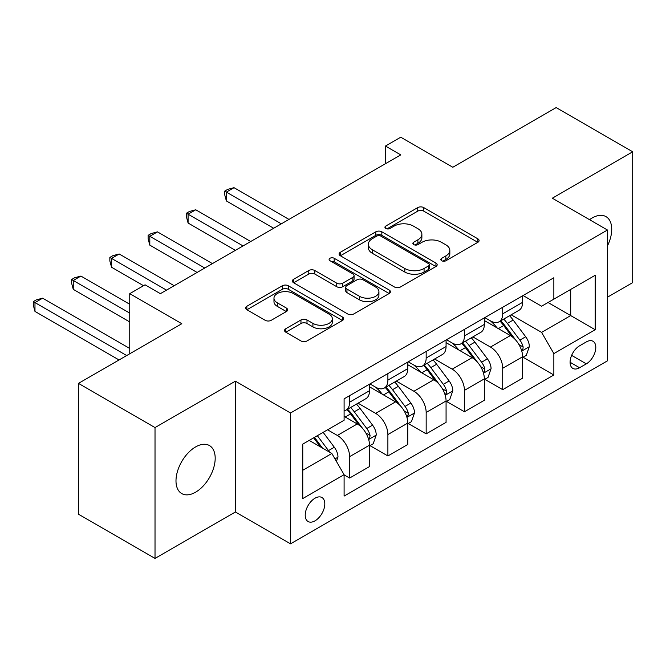 <?xml version="1.0" encoding="UTF-8"?>
<svg xmlns="http://www.w3.org/2000/svg" width="666" height="666" viewBox="0 0 666 666"><rect width="100%" height="100%" fill="white"/><g stroke="black" fill="none" stroke-linecap="round" stroke-linejoin="round"><path stroke-width="1" d="M441.716 260.747A2.972 1.715 0 0 0 445.92 260.747L477.855 242.307A4.254 2.456 0 0 0 479.104 240.576A4.254 2.456 0 0 0 477.855 238.836L423.751 207.601A4.254 2.456 0 0 0 417.74 207.601L385.805 226.04A2.972 1.715 0 0 0 384.94 227.256A2.972 1.715 0 0 0 385.805 228.471A2.972 1.715 0 0 0 390.018 228.471L394.147 226.082A13.603 7.85 0 0 1 413.386 226.082L417.89 228.688A13.603 7.85 0 0 1 421.878 234.241A13.603 7.85 0 0 1 417.89 239.793L413.761 242.174A2.972 1.715 0 0 0 412.887 243.39A2.972 1.715 0 0 0 413.761 244.605A2.972 1.715 0 0 0 417.965 244.605L422.102 242.224A13.603 7.85 0 0 1 441.333 242.224L445.845 244.822A13.603 7.85 0 0 1 449.833 250.374A13.603 7.85 0 0 1 445.845 255.927L441.716 258.316A2.972 1.715 0 0 0 440.842 259.532A2.972 1.715 0 0 0 441.716 260.747L441.716 258.316M195.588 492.199A27.714 16.001 120 0 0 213.694 467.773A27.714 16.001 120 0 0 209.449 445.562A27.714 16.001 120 0 0 195.588 446.936A27.714 16.001 120 0 0 177.481 471.362A27.714 16.001 120 0 0 181.735 493.573A27.714 16.001 120 0 0 195.588 492.199M607.442 245.912A27.714 16.001 120 0 0 605.985 216.625A27.714 16.001 120 0 0 592.124 217.998A27.714 16.001 120 0 0 589.543 219.688M315.01 520.837A13.861 8 120 0 0 324.059 508.624A13.861 8 120 0 0 321.936 497.519A13.861 8 120 0 0 315.01 498.21A13.861 8 120 0 0 305.96 510.422A13.861 8 120 0 0 308.083 521.52A13.861 8 120 0 0 315.01 520.837M285.797 328.721A4.254 2.456 0 0 0 284.548 330.461A4.254 2.456 0 0 0 285.797 332.192L300.974 340.959A4.254 2.456 0 0 0 306.984 340.959L342.449 320.479A4.254 2.456 0 0 0 343.698 318.748A4.254 2.456 0 0 0 342.449 317.008L288.353 285.772A4.254 2.456 0 0 0 282.342 285.772L246.87 306.252A4.254 2.456 0 0 0 245.629 307.992A4.254 2.456 0 0 0 246.87 309.723L265.21 320.304A4.254 2.456 0 0 0 271.22 320.304L286.397 311.546A4.254 2.456 0 0 0 287.645 309.807A4.254 2.456 0 0 0 286.397 308.075L277.306 302.822A11.372 6.568 0 0 1 273.976 298.185A11.372 6.568 0 0 1 280.994 292.116A11.372 6.568 0 0 1 293.381 293.54L329.004 314.102A11.372 6.568 0 0 1 332.334 318.748A11.372 6.568 0 0 1 325.316 324.808A11.372 6.568 0 0 1 312.92 323.385L306.984 319.963A4.254 2.456 0 0 0 300.974 319.963L285.797 328.721L285.797 332.192M607.442 297.202L632.7 282.617L632.7 151.79L556.152 107.592L452.805 167.258L400.749 137.204L385.439 146.045L400.749 154.887L160.373 293.664L145.063 284.823L129.753 293.664L129.753 353.771M155.02 427.58L155.02 558.408L235.398 511.996L235.398 381.177L155.02 427.58L78.463 383.383L181.81 323.718L129.753 293.664M235.398 381.177L290.518 412.995L607.442 230.02L607.442 360.847L290.518 543.822L290.518 412.995M632.7 151.79L552.322 198.202L607.442 230.02M394.447 286.988A4.254 2.456 0 0 0 400.457 286.988L435.93 266.517A4.254 2.456 0 0 0 437.171 264.777A4.254 2.456 0 0 0 435.93 263.045L381.826 231.81A4.254 2.456 0 0 0 375.815 231.81L340.351 252.289A4.254 2.456 0 0 0 339.102 254.021A4.254 2.456 0 0 0 340.351 255.752L394.447 286.988M331.168 261.388A2.972 1.715 0 0 1 334.19 261.805L334.19 258.275L389.194 290.026A4.254 2.456 0 0 1 390.434 291.766A4.254 2.456 0 0 1 389.194 293.498L353.721 313.977A4.254 2.456 0 0 1 347.71 313.977L293.614 282.742L293.614 279.27A4.254 2.456 0 0 0 292.366 281.002A4.254 2.456 0 0 0 293.614 282.742M293.614 279.27L308.791 270.504A4.254 2.456 0 0 1 314.802 270.504L336.738 283.175A4.254 2.456 0 0 0 342.757 283.175L352.822 277.356A4.254 2.456 0 0 0 354.071 275.624A4.254 2.456 0 0 0 352.822 273.892L329.978 260.697A2.972 1.715 0 0 1 329.104 259.49A2.972 1.715 0 0 1 330.944 257.9A2.972 1.715 0 0 1 334.19 258.275M155.02 558.408L78.463 514.21L78.463 383.383M586.313 341.924L579.57 345.82A13.428 7.751 120 0 0 570.804 357.65A13.428 7.751 120 0 0 572.86 368.406A13.428 7.751 120 0 0 579.57 367.74L586.313 363.852A13.428 7.751 120 0 0 595.079 352.023A13.428 7.751 120 0 0 593.023 341.267A13.428 7.751 120 0 0 586.313 341.924M523.076 295.521L541.6 306.218L553.854 299.142L553.854 277.755L344.097 398.851L344.097 420.246L302.764 444.114L302.764 498.559L344.097 474.692L344.097 496.087L553.854 374.991L553.854 353.596L541.6 332.384L511.155 314.802M553.854 299.142L595.188 275.283L595.188 329.728L553.854 353.596M235.398 511.996L290.518 543.822M385.439 146.045L385.439 163.728M548.035 302.506L570.695 315.584L570.695 289.419L595.188 275.283M541.6 332.384L570.695 315.584L595.188 329.728M302.764 470.279L331.851 453.479L309.19 440.401M344.097 474.875L349.608 478.055L349.608 456.66A17.324 9.998 -120 0 0 337.362 435.447L327.564 429.795M349.608 478.055L369.513 466.566L369.513 445.171A17.324 9.998 -120 0 0 357.267 423.959L344.097 416.358M369.971 445.612L387.887 455.952L387.887 434.565A17.324 9.998 -120 0 0 375.641 413.353L358.05 403.196M387.887 455.952L407.792 444.463L407.792 423.077A17.324 9.998 -120 0 0 395.546 401.856L369.513 386.829M408.25 423.518L426.165 433.857L426.165 412.462A17.324 9.998 -120 0 0 413.919 391.25L396.328 381.102M426.165 433.857L446.07 422.369L446.07 400.974A17.324 9.998 -120 0 0 433.816 379.762L407.792 364.735M446.528 401.415L464.443 411.763L464.443 390.368A17.324 9.998 -120 0 0 452.189 369.155L434.607 358.999M464.443 411.763L484.34 400.266L484.34 378.879A17.324 9.998 -120 0 0 472.094 357.659L446.07 342.632M484.798 379.32L502.713 389.66L502.713 368.273A17.324 9.998 -120 0 0 490.467 347.053L472.877 336.904M502.713 389.66L522.619 378.171L522.619 356.776A17.324 9.998 -120 0 0 510.372 335.564L484.34 320.537M484.798 317.615L490.467 320.887A17.324 9.998 -120 0 0 499.125 321.745A17.324 9.998 -120 0 0 502.713 313.819L502.713 307.276M446.528 339.718L452.189 342.99A17.324 9.998 -120 0 0 460.855 343.847A17.324 9.998 -120 0 0 464.443 335.914L464.443 329.379M408.25 361.813L413.919 365.085A17.324 9.998 -120 0 0 422.577 365.942A17.324 9.998 -120 0 0 426.165 358.017L426.165 351.473M369.971 383.916L375.641 387.187A17.324 9.998 -120 0 0 384.299 388.045A17.324 9.998 -120 0 0 387.887 380.111L387.887 373.576M523.076 357.217L553.854 374.991M499.125 321.745L519.03 310.256A17.324 9.998 -120 0 0 522.619 302.331L522.619 295.787M460.855 343.847L480.752 332.359A17.324 9.998 -120 0 0 484.34 324.425L484.34 317.882M422.577 365.942L442.482 354.454A17.324 9.998 -120 0 0 446.07 346.52L446.07 339.985M384.299 388.045L404.204 376.548A17.324 9.998 -120 0 0 407.792 368.623L407.792 362.079M344.097 410.839A17.324 9.998 -120 0 0 346.02 410.139L365.925 398.651A17.324 9.998 -120 0 0 369.513 390.717L369.513 384.182M346.02 410.139A17.324 9.998 -120 0 0 349.608 402.214L349.608 395.671M331.851 453.479L344.097 474.692M442.898 261.164L445.845 259.465A13.603 7.85 0 0 0 449.833 253.912L449.833 250.374M421.878 234.241L421.878 237.77A13.603 7.85 0 0 1 417.89 243.323L414.951 245.03M477.797 242.341L423.751 211.139A4.254 2.456 0 0 0 417.74 211.139L386.996 228.888M435.872 266.55L381.826 235.348A4.254 2.456 0 0 0 375.815 235.348L340.401 255.786M428.413 265.992A2.972 1.715 0 0 0 429.287 264.777A2.972 1.715 0 0 0 428.413 263.561L380.927 236.147A2.972 1.715 0 0 0 376.715 236.147L372.361 238.661A13.603 7.85 0 0 0 368.373 244.214A13.603 7.85 0 0 0 372.361 249.767L404.82 268.506A13.603 7.85 0 0 0 424.059 268.506L428.413 265.992L428.413 269.53A2.972 1.715 0 0 0 429.287 268.315L429.287 264.777M368.373 244.214L368.373 247.752A13.603 7.85 0 0 0 372.361 253.305L372.361 249.767M428.413 269.53L424.059 272.044A13.603 7.85 0 0 1 404.82 272.044L372.361 253.305M293.664 282.775L308.791 274.042L308.791 270.504M354.071 275.624L354.071 279.162A4.254 2.456 0 0 1 352.822 280.894L342.757 286.705A4.254 2.456 0 0 1 336.738 286.705L314.802 274.042A4.254 2.456 0 0 0 308.791 274.042M334.19 261.805L389.135 293.531M359.507 296.32A11.372 6.568 0 0 0 371.903 297.744A11.372 6.568 0 0 0 378.921 291.675A11.372 6.568 0 0 0 375.591 287.038L363.037 279.787A4.254 2.456 0 0 0 357.026 279.787L346.961 285.606A4.254 2.456 0 0 0 345.712 287.337A4.254 2.456 0 0 0 346.961 289.069L359.507 296.32L359.507 299.85A11.372 6.568 0 0 0 371.903 301.273A11.372 6.568 0 0 0 378.921 295.213L378.921 291.675M345.712 287.337L345.712 290.875A4.254 2.456 0 0 0 346.961 292.607L346.961 289.069M359.507 299.85L346.961 292.607M332.334 318.748L332.334 322.286A11.372 6.568 0 0 1 325.316 328.346A11.372 6.568 0 0 1 312.92 326.923L306.984 323.493A4.254 2.456 0 0 0 300.974 323.493L285.856 332.226M273.976 298.185L273.976 301.723A11.372 6.568 0 0 0 277.306 306.36L277.306 302.822M286.338 311.58L277.306 306.36M342.399 320.512L288.353 289.31A4.254 2.456 0 0 0 282.342 289.31L246.928 309.757M522.619 357.484L526.29 355.361L529.353 346.52A11.472 6.627 -120 0 0 525.69 336.755L513.178 320.055A33.125 19.123 -120 0 0 509.565 315.726M497.119 327.913A33.125 19.123 -120 0 0 490.343 320.821M521.57 350.458L522.91 349.017L523.16 347.011A11.472 6.627 -120 0 0 519.871 340.11L507.359 323.41A33.125 19.123 -120 0 0 503.746 319.081M500.666 320.862A27.497 15.876 60 0 1 505.178 325.99L515.767 340.126M288.977 219.414L234.016 187.679L226.365 192.099L226.365 200.941L273.668 228.255M500.074 321.203A33.125 19.123 60 0 1 503.687 325.532L512.004 336.638M226.365 200.941L224.683 194.663L224.683 191.125L281.327 223.834M224.683 191.125L227.739 189.36L234.016 187.679M484.34 379.587L488.02 377.464L491.075 368.623A11.472 6.627 -120 0 0 487.412 358.849L474.908 342.149A33.125 19.123 -120 0 0 471.287 337.82M458.849 350.016A33.125 19.123 -120 0 0 452.064 342.915M483.3 372.552L484.632 371.112L484.881 369.114A11.472 6.627 -120 0 0 481.601 362.212L469.089 345.504A33.125 19.123 -120 0 0 465.476 341.175M462.387 342.957A27.497 15.876 60 0 1 466.899 348.093L477.489 362.221M250.707 241.517L195.746 209.782L188.087 214.202L188.087 223.035L235.398 250.349M461.796 343.298A33.125 19.123 60 0 1 465.409 347.627L473.726 358.733M188.087 223.035L186.405 216.766L186.405 213.228L243.048 245.929M186.405 213.228L189.469 211.463L195.746 209.782M446.07 401.681L449.741 399.558L452.805 390.717A11.472 6.627 -120 0 0 449.142 380.952L436.63 364.244A33.125 19.123 -120 0 0 433.017 359.915M420.571 372.111A33.125 19.123 -120 0 0 413.786 365.01M445.021 394.655L446.353 393.215L446.603 391.208A11.472 6.627 -120 0 0 443.323 384.307L430.81 367.607A33.125 19.123 -120 0 0 427.197 363.278M424.117 365.06A27.497 15.876 60 0 1 428.629 370.188L439.219 384.324M212.429 263.611L157.467 231.876L149.808 236.297L149.808 245.138L197.119 272.452M423.518 365.401A33.125 19.123 60 0 1 427.139 369.73L435.456 380.827M149.808 245.138L148.127 238.861L148.127 235.323L204.778 268.032M148.127 235.323L151.19 233.558L157.467 231.876M407.792 423.784L411.463 421.661L414.527 412.82A11.472 6.627 -120 0 0 410.864 403.047L398.351 386.347A33.125 19.123 -120 0 0 394.738 382.018M382.292 394.214A33.125 19.123 -120 0 0 375.516 387.113M406.743 416.75L408.083 415.309L408.333 413.311A11.472 6.627 -120 0 0 405.045 406.41L392.532 389.702A33.125 19.123 -120 0 0 388.919 385.373M385.839 387.154A27.497 15.876 60 0 1 390.351 392.291L400.94 406.418M174.151 285.706L119.189 253.979L111.538 258.4L111.538 267.233L143.531 285.706M385.248 387.495A33.125 19.123 60 0 1 388.861 391.824L397.177 402.93M111.538 267.233L109.848 260.964L109.848 257.426L166.5 290.126M109.848 257.426L112.912 255.652L119.189 253.979M369.513 445.879L373.193 443.756L376.248 434.915A11.472 6.627 -120 0 0 372.585 425.149L360.073 408.441A33.125 19.123 -120 0 0 356.46 404.112M368.473 438.852L369.805 437.412L370.055 435.406A11.472 6.627 -120 0 0 366.775 428.504L354.262 411.804A33.125 19.123 -120 0 0 350.641 407.475M347.56 409.257A27.497 15.876 60 0 1 352.073 414.385L362.662 428.521M129.753 304.27L80.919 276.074L73.26 280.494L73.26 289.335L129.753 321.953M346.969 409.598A33.125 19.123 60 0 1 350.582 413.927L358.899 425.025M73.26 289.335L71.578 283.058L71.578 279.52L129.753 313.112M71.578 279.52L74.642 277.755L80.919 276.074M336.447 461.438L337.978 457.018A11.472 6.627 -120 0 0 334.315 447.244L323.152 432.342M129.753 348.468L42.641 298.177L34.982 302.597L34.982 311.43L119.039 359.956M329.537 452.147A11.472 6.627 -120 0 0 328.496 450.599L317.332 435.697M314.452 437.362L322.477 448.068M313.653 437.82L320.463 446.903M34.982 311.43L33.3 305.153L33.3 301.623L126.69 355.544M33.3 301.623L36.364 299.85L42.641 298.177M337.362 435.447L357.267 423.959M375.641 413.353L395.546 401.856M413.919 391.25L433.816 379.762M452.189 369.155L472.094 357.659M490.467 347.053L510.372 335.564M502.713 313.819L522.619 302.331M502.713 368.273L522.619 356.776M464.443 390.368L484.34 378.879M464.443 335.914L484.34 324.425M426.165 412.462L446.07 400.974M426.165 358.017L446.07 346.52M387.887 434.565L407.792 423.077M387.887 380.111L407.792 368.623M349.608 456.66L369.513 445.171M349.608 402.214L369.513 390.717M571.628 355.369L586.313 363.852M570.079 362.262L579.57 367.74M445.845 259.465L445.845 255.927M413.761 244.605L413.761 242.174M417.89 243.323L417.89 239.793M385.805 228.471L385.805 226.04M417.74 211.139L417.74 207.601M423.751 211.139L423.751 207.601M477.855 242.307L477.855 238.836M340.351 255.752L340.351 252.289M375.815 235.348L375.815 231.81M381.826 235.348L381.826 231.81M435.93 266.517L435.93 263.045M404.82 272.044L404.82 268.506M424.059 272.044L424.059 268.506M314.802 274.042L314.802 270.504M336.738 286.705L336.738 283.175M342.757 286.705L342.757 283.175M352.822 280.894L352.822 277.356M389.194 293.498L389.194 290.026M300.974 323.493L300.974 319.963M306.984 323.493L306.984 319.963M312.92 326.923L312.92 323.385M286.397 311.546L286.397 308.075M246.87 309.723L246.87 306.252M282.342 289.31L282.342 285.772M288.353 289.31L288.353 285.772M342.449 320.479L342.449 317.008M521.761 351.082L529.279 346.745M507.359 323.41L513.178 320.055M498.343 328.621L503.687 325.532M519.871 340.11L525.69 336.755M518.964 344.588L523.16 347.011M483.483 373.185L491 368.847M469.089 345.504L474.908 342.149M460.064 350.716L465.409 347.627M481.601 362.212L487.412 358.849M480.685 366.691L484.881 369.114M445.213 395.279L452.73 390.942M430.81 367.607L436.63 364.244M421.786 372.818L427.139 369.73M443.323 384.307L449.142 380.952M442.415 388.786L446.603 391.208M406.934 417.382L414.452 413.045M392.532 389.702L398.351 386.347M383.516 394.913L388.861 391.824M405.045 406.41L410.864 403.047M404.137 410.889L408.333 413.311M368.656 439.477L376.173 435.139M354.262 411.804L360.073 408.441M345.238 417.008L350.582 413.927M366.775 428.504L372.585 425.149M365.859 432.983L370.055 435.406M334.99 458.916L337.903 457.234M328.496 450.599L334.315 447.244"/></g></svg>
